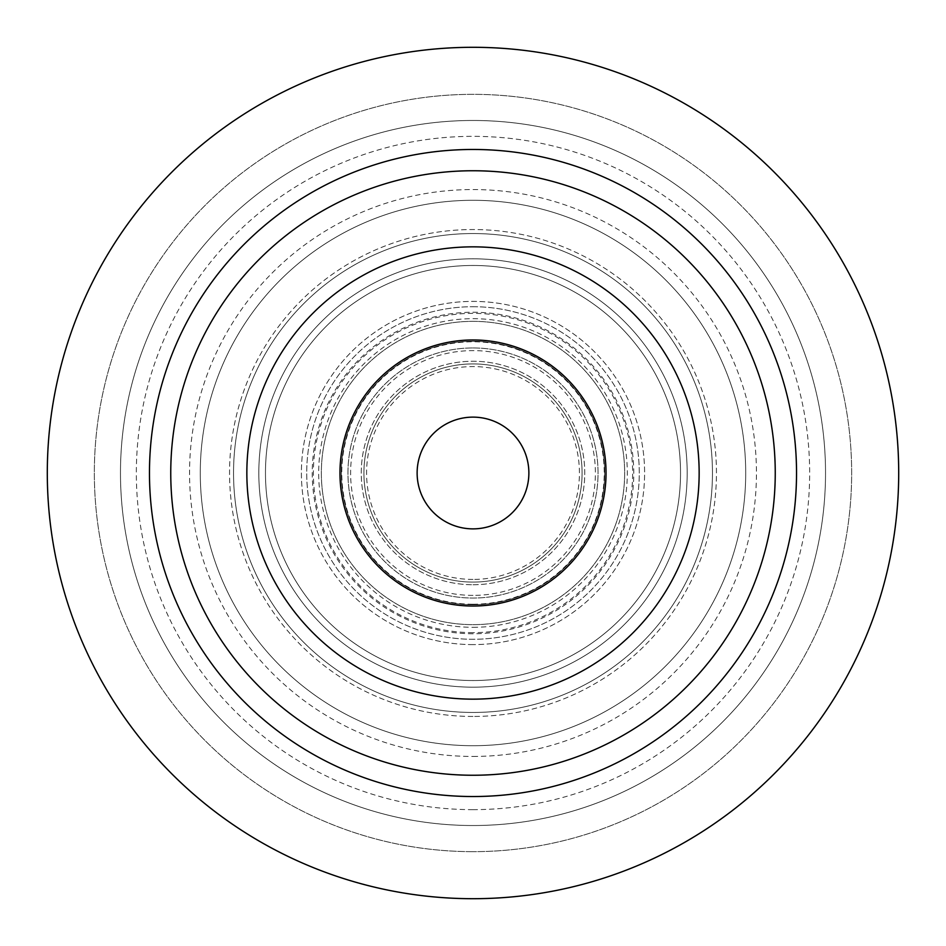 <?xml version="1.0" encoding="UTF-8"?>
<svg xmlns="http://www.w3.org/2000/svg" width="946" height="946" viewBox="0 0 946 946"><rect width="100%" height="100%" fill="white"/><g stroke="black" fill="none" stroke-linecap="round" stroke-linejoin="round"><path stroke-width="0.71" stroke-dasharray="4.73 3.55" d="M473 246.847A226.153 226.153 0 0 1 699.153 473A226.153 226.153 0 0 1 473 699.153A226.153 226.153 0 0 1 246.847 473A226.153 226.153 0 0 1 473 246.847A226.153 226.153 0 0 0 246.847 473A226.153 226.153 0 0 0 473 699.153A226.153 226.153 0 0 0 699.153 473A226.153 226.153 0 0 0 473 246.847A226.153 226.153 0 0 1 699.153 473A226.153 226.153 0 0 1 473 699.153A226.153 226.153 0 0 1 246.847 473A226.153 226.153 0 0 1 473 246.847M473 200.292A272.708 272.708 0 0 0 200.28 473A272.708 272.708 0 0 0 473 745.708A272.708 272.708 0 0 0 745.708 473A272.708 272.708 0 0 0 473 200.292A272.708 272.708 0 0 1 745.708 473A272.708 272.708 0 0 1 473 745.708A272.708 272.708 0 0 1 200.28 473A272.708 272.708 0 0 1 473 200.292A272.708 272.708 0 0 1 745.708 473A272.708 272.708 0 0 1 473 745.708A272.708 272.708 0 0 1 200.28 473A272.708 272.708 0 0 1 473 200.292M473 339.969A133.031 133.031 0 0 1 606.031 473A133.031 133.031 0 0 1 473 606.031A133.031 133.031 0 0 1 339.969 473A133.031 133.031 0 0 1 473 339.969M473 417.127A55.873 55.873 0 0 1 528.873 473A55.873 55.873 0 0 1 473 528.873A55.873 55.873 0 0 1 417.127 473A55.873 55.873 0 0 1 473 417.127M473 584.746A111.746 111.746 0 0 0 584.746 473A111.746 111.746 0 0 0 473 361.254A111.746 111.746 0 0 0 361.254 473A111.746 111.746 0 0 0 473 584.746A111.746 111.746 0 0 1 361.254 473A111.746 111.746 0 0 1 473 361.254A111.746 111.746 0 0 1 584.746 473A111.746 111.746 0 0 1 473 584.746M473 604.707A131.707 131.707 0 0 0 604.707 473A131.707 131.707 0 0 0 473 341.293A131.707 131.707 0 0 0 341.293 473A131.707 131.707 0 0 0 473 604.707A131.707 131.707 0 0 1 341.293 473A131.707 131.707 0 0 1 473 341.293A131.707 131.707 0 0 1 604.707 473A131.707 131.707 0 0 1 473 604.707A131.707 131.707 0 0 1 341.293 473A131.707 131.707 0 0 1 473 341.293A131.707 131.707 0 0 1 604.707 473A131.707 131.707 0 0 1 473 604.707A131.707 131.707 0 0 0 604.707 473A131.707 131.707 0 0 0 473 341.293A131.707 131.707 0 0 0 341.293 473A131.707 131.707 0 0 0 473 604.707M473 632.638A159.638 159.638 0 0 1 313.363 473A159.638 159.638 0 0 1 473 313.363A159.638 159.638 0 0 1 632.638 473A159.638 159.638 0 0 1 473 632.638M473 680.529A207.529 207.529 0 0 0 680.529 473A207.529 207.529 0 0 0 473 265.471A207.529 207.529 0 0 0 265.471 473A207.529 207.529 0 0 0 473 680.529A207.529 207.529 0 0 1 265.471 473A207.529 207.529 0 0 1 473 265.471A207.529 207.529 0 0 1 680.529 473A207.529 207.529 0 0 1 473 680.529A207.529 207.529 0 0 1 265.471 473A207.529 207.529 0 0 1 473 265.471A207.529 207.529 0 0 1 680.529 473A207.529 207.529 0 0 1 473 680.529A207.529 207.529 0 0 0 680.529 473A207.529 207.529 0 0 0 473 265.471A207.529 207.529 0 0 0 265.471 473A207.529 207.529 0 0 0 473 680.529M473 687.174A214.186 214.186 0 0 0 687.174 473A214.186 214.186 0 0 0 473 258.814A214.186 214.186 0 0 0 258.826 473A214.186 214.186 0 0 0 473 687.174A214.186 214.186 0 0 1 258.826 473A214.186 214.186 0 0 1 473 258.814A214.186 214.186 0 0 1 687.174 473A214.186 214.186 0 0 1 473 687.174A214.186 214.186 0 0 1 258.826 473A214.186 214.186 0 0 1 473 258.814A214.186 214.186 0 0 0 258.826 473A214.186 214.186 0 0 0 473 687.174A214.186 214.186 0 0 0 687.174 473A214.186 214.186 0 0 0 473 258.814A214.186 214.186 0 0 1 687.174 473A214.186 214.186 0 0 1 473 687.174M473 712.456A239.456 239.456 0 0 0 712.456 473A239.456 239.456 0 0 0 473 233.544A239.456 239.456 0 0 0 233.544 473A239.456 239.456 0 0 0 473 712.456A239.456 239.456 0 0 1 233.544 473A239.456 239.456 0 0 1 473 233.544A239.456 239.456 0 0 1 712.456 473A239.456 239.456 0 0 1 473 712.456A239.456 239.456 0 0 0 712.456 473A239.456 239.456 0 0 0 473 233.544A239.456 239.456 0 0 0 233.544 473A239.456 239.456 0 0 0 473 712.456M473 756.445A283.445 283.445 0 0 0 756.445 473A283.445 283.445 0 0 0 473 189.555A283.445 283.445 0 0 0 189.555 473A283.445 283.445 0 0 0 473 756.445M473 809.658A336.658 336.658 0 0 1 136.342 473A336.658 336.658 0 0 1 473 136.342A336.658 336.658 0 0 1 809.658 473A336.658 336.658 0 0 1 473 809.658M473 898.7A425.7 425.7 0 0 0 898.7 473A425.7 425.7 0 0 0 473 47.3A425.7 425.7 0 0 0 47.3 473A425.7 425.7 0 0 0 473 898.7A425.7 425.7 0 0 1 47.3 473A425.7 425.7 0 0 1 473 47.3A425.7 425.7 0 0 1 898.7 473A425.7 425.7 0 0 1 473 898.7A425.7 425.7 0 0 0 898.7 473A425.7 425.7 0 0 0 473 47.3A425.7 425.7 0 0 0 47.3 473A425.7 425.7 0 0 0 473 898.7M473 851.66A378.66 378.66 0 0 1 94.34 473A378.66 378.66 0 0 1 473 94.34A378.66 378.66 0 0 1 851.66 473A378.66 378.66 0 0 1 473 851.66A378.66 378.66 0 0 0 851.66 473A378.66 378.66 0 0 0 473 94.34A378.66 378.66 0 0 0 94.34 473A378.66 378.66 0 0 0 473 851.66M473 825.527A352.527 352.527 0 0 0 825.527 473A352.527 352.527 0 0 0 473 120.473A352.527 352.527 0 0 0 120.473 473A352.527 352.527 0 0 0 473 825.527A352.527 352.527 0 0 1 120.473 473A352.527 352.527 0 0 1 473 120.473A352.527 352.527 0 0 1 825.527 473A352.527 352.527 0 0 1 473 825.527M473 582.086A109.086 109.086 0 0 1 363.914 473A109.086 109.086 0 0 1 473 363.914A109.086 109.086 0 0 0 363.914 473A109.086 109.086 0 0 0 473 582.086A109.086 109.086 0 0 0 582.086 473A109.086 109.086 0 0 0 473 363.914A109.086 109.086 0 0 1 582.086 473A109.086 109.086 0 0 1 473 582.086A109.086 109.086 0 0 1 363.914 473A109.086 109.086 0 0 1 473 363.914A109.086 109.086 0 0 1 582.086 473A109.086 109.086 0 0 1 473 582.086A109.086 109.086 0 0 0 582.086 473A109.086 109.086 0 0 0 473 363.914A109.086 109.086 0 0 0 363.914 473A109.086 109.086 0 0 0 473 582.086M473 347.951A125.049 125.049 0 0 1 598.049 473A125.049 125.049 0 0 1 473 598.049A125.049 125.049 0 0 1 347.951 473A125.049 125.049 0 0 1 473 347.951A125.049 125.049 0 0 0 347.951 473A125.049 125.049 0 0 0 473 598.049A125.049 125.049 0 0 0 598.049 473A125.049 125.049 0 0 0 473 347.951M473 604.234A131.234 131.234 0 0 0 604.234 473A131.234 131.234 0 0 0 473 341.766A131.234 131.234 0 0 0 341.766 473A131.234 131.234 0 0 0 473 604.234M473 633.761A160.761 160.761 0 0 1 312.239 473A160.761 160.761 0 0 1 473 312.239A160.761 160.761 0 0 1 633.761 473A160.761 160.761 0 0 1 473 633.761M473 321.344A151.656 151.656 0 0 1 624.656 473A151.656 151.656 0 0 1 473 624.656A151.656 151.656 0 0 1 321.344 473A151.656 151.656 0 0 1 473 321.344A151.656 151.656 0 0 0 321.344 473A151.656 151.656 0 0 0 473 624.656A151.656 151.656 0 0 0 624.656 473A151.656 151.656 0 0 0 473 321.344M473 306.717A166.283 166.283 0 0 1 639.283 473A166.283 166.283 0 0 1 473 639.283A166.283 166.283 0 0 1 306.717 473A166.283 166.283 0 0 1 473 306.717A166.283 166.283 0 0 0 306.717 473A166.283 166.283 0 0 0 473 639.283A166.283 166.283 0 0 0 639.283 473A166.283 166.283 0 0 0 473 306.717M473 627.316A154.316 154.316 0 0 0 627.316 473A154.316 154.316 0 0 0 473 318.684A154.316 154.316 0 0 0 318.684 473A154.316 154.316 0 0 0 473 627.316M473 579.425A106.425 106.425 0 0 1 366.575 473A106.425 106.425 0 0 1 473 366.575A106.425 106.425 0 0 1 579.425 473A106.425 106.425 0 0 1 473 579.425A106.425 106.425 0 0 0 579.425 473A106.425 106.425 0 0 0 473 366.575A106.425 106.425 0 0 0 366.575 473A106.425 106.425 0 0 0 473 579.425M473 716.453A243.453 243.453 0 0 1 229.559 473A243.453 243.453 0 0 1 473 229.547A243.453 243.453 0 0 1 716.453 473A243.453 243.453 0 0 1 473 716.453A243.453 243.453 0 0 0 716.453 473A243.453 243.453 0 0 0 473 229.547A243.453 243.453 0 0 0 229.559 473A243.453 243.453 0 0 0 473 716.453M473 595.389A122.389 122.389 0 0 1 350.611 473A122.389 122.389 0 0 1 473 350.611A122.389 122.389 0 0 1 595.389 473A122.389 122.389 0 0 1 473 595.389M473 644.604A171.604 171.604 0 0 1 301.396 473A171.604 171.604 0 0 1 473 301.396A171.604 171.604 0 0 1 644.604 473A171.604 171.604 0 0 1 473 644.604A171.604 171.604 0 0 0 644.604 473A171.604 171.604 0 0 0 473 301.396A171.604 171.604 0 0 0 301.396 473A171.604 171.604 0 0 0 473 644.604"/><path stroke-width="1.42" d="M473 170.753A302.247 302.247 0 0 1 775.247 473A302.247 302.247 0 0 1 473 775.247A302.247 302.247 0 0 1 170.753 473A302.247 302.247 0 0 1 473 170.753M473 796.532A323.532 323.532 0 0 0 796.532 473A323.532 323.532 0 0 0 473 149.468A323.532 323.532 0 0 0 149.468 473A323.532 323.532 0 0 0 473 796.532M473 699.153A226.153 226.153 0 0 0 699.153 473A226.153 226.153 0 0 0 473 246.847A226.153 226.153 0 0 0 246.847 473A226.153 226.153 0 0 0 473 699.153M473 606.031A133.031 133.031 0 0 0 606.031 473A133.031 133.031 0 0 0 473 339.969A133.031 133.031 0 0 0 339.969 473A133.031 133.031 0 0 0 473 606.031M473 528.873A55.873 55.873 0 0 0 528.873 473A55.873 55.873 0 0 0 473 417.127A55.873 55.873 0 0 0 417.127 473A55.873 55.873 0 0 0 473 528.873M473 898.7A425.7 425.7 0 0 1 47.3 473A425.7 425.7 0 0 1 473 47.3A425.7 425.7 0 0 1 898.7 473A425.7 425.7 0 0 1 473 898.7"/></g></svg>
